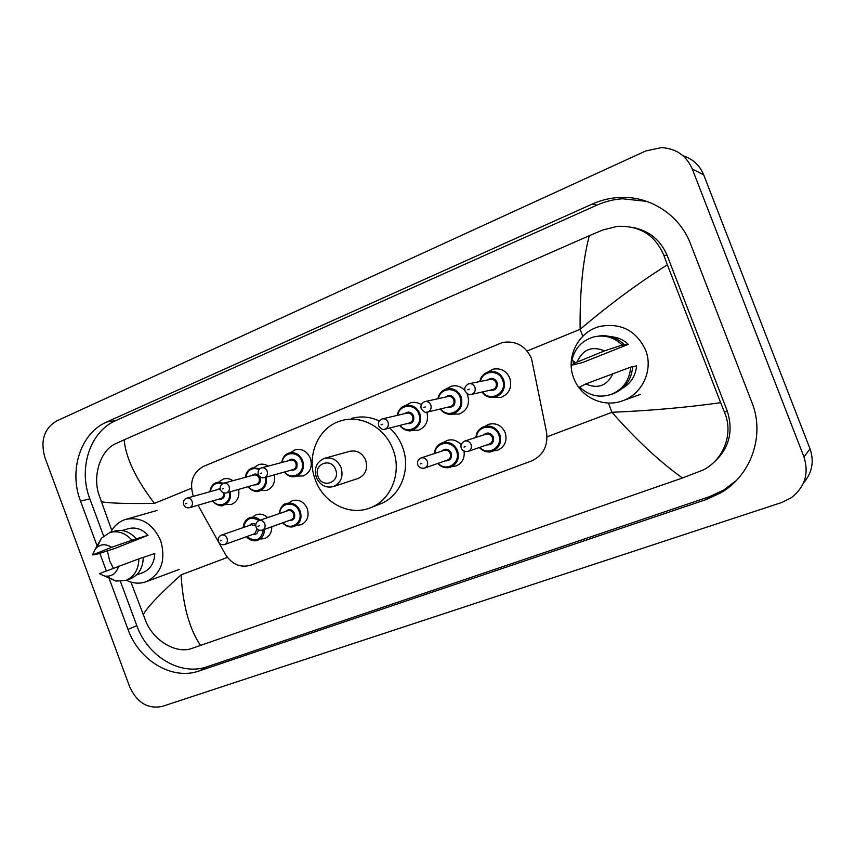 <?xml version="1.0" encoding="UTF-8"?>
<svg xmlns="http://www.w3.org/2000/svg" width="855" height="855" viewBox="0 0 855 855"><rect width="100%" height="100%" fill="white"/><g stroke="black" fill="none" stroke-linecap="round" stroke-linejoin="round"><path stroke-width="1.28" d="M271.74 526.776C271.805 532.483 269.528 536.384 264.911 538.447L261.01 539.045M289.161 502.58L292.506 500.635C299.079 499.106 303.995 501.778 307.276 508.65C309.36 516.206 307.308 521.571 301.11 524.724L297.113 525.355M464.051 451.194C464.853 458.227 462.245 463.132 456.228 465.922L451.75 466.67M484.892 426.356L488.643 424.315C496.124 422.573 501.65 425.341 505.198 432.63C507.421 440.752 504.952 446.588 497.802 450.158L493.196 450.938M238.609 489.402C239.731 496.798 237.316 501.81 231.363 504.439L225.442 504.589M274.284 474.878C275.492 482.477 273.002 487.639 266.803 490.375L260.7 490.535M290.465 452.648L295.221 449.762C302.039 448.426 307.095 451.29 310.408 458.333C312.663 466.777 310.258 472.644 303.204 475.936L296.899 476.096M426.891 412.228C428.836 420.863 426.057 426.848 418.544 430.172L411.512 430.311M466.948 393.524L467.653 395.106C470.026 404.137 467.204 410.453 459.178 414.044L451.761 414.141M487.681 372.085L493.079 369.189C500.741 367.8 506.331 370.781 509.837 378.145C512.241 387.347 509.291 393.792 500.977 397.457L493.036 397.457M198.039 505.23L225.228 554.072C231.823 564.353 240.287 568.062 250.643 565.208L531.767 460.877C543.32 455.202 548.247 445.69 546.559 432.331L531.489 358.437C525.462 345.709 515.789 340.397 502.473 342.502L203.543 466.36C192.557 472.548 189.169 482.562 193.348 496.37M443.499 442.484L447.176 440.443C452.541 438.925 457.19 440.378 461.112 444.803M253.144 516.602L256.415 514.678C260.454 513.449 264.195 514.421 267.636 517.617M446.021 389.089L451.216 386.236C456.474 384.996 461.037 386.439 464.917 390.543M405.494 405.633L410.55 402.791C414.322 401.807 417.903 402.427 421.301 404.661M254.202 467.45L258.851 464.575C262.079 463.677 265.2 464.18 268.246 466.093M218.901 481.867L223.444 479.003C226.714 478.084 229.877 478.65 232.934 480.713M44.909 457.511C40.196 440.795 44.075 428.622 56.548 421.002L645.739 150.961L661.364 147.616C676.038 148.417 686.341 155.546 692.283 168.991L803.957 456.912C809.183 473.446 804.929 487.083 791.206 497.802L781.748 502.494L162.247 706.412C147.894 709.265 137.046 702.746 129.704 686.843L44.909 457.511M683.049 155.792C692.839 158.923 699.721 165.272 703.686 174.837L810.027 448.864C814.355 461.476 812.175 472.847 803.497 482.957M109.077 578.29L128.004 629.398C138.938 660.605 172.304 680.644 199.108 670.972L706.273 499.534L720.765 492.854C751.032 475.53 765.268 435.441 751.908 402.449L690.498 243.793C679.49 214.434 648.988 195.229 618.422 197.537C609.401 198.125 600.734 200.273 592.451 203.982L106.629 422.039C80.541 433.111 68.603 470.549 80.53 501.148L97.085 545.885M99.832 553.303L106.351 570.926M646.797 201.385L622.59 198.777C613.666 199.365 605.116 201.481 596.929 205.136L115.82 420.564C89.925 431.54 78.04 468.572 89.839 498.839L103.615 536.01M120.448 581.475L136.821 625.668C147.648 656.533 180.726 676.305 207.316 666.697L709.255 496.734L723.576 490.139L736.23 480.628M711.852 464.126C728.834 449.88 733.953 432.096 727.188 410.795L667.221 255.613C660.691 240.223 649.351 230.861 633.213 227.516M682.472 477.988C659.793 461.86 636.291 439.962 611.977 412.302C650.666 410.635 686.886 407.429 720.647 402.684L724.527 412.377C733.611 433.239 724.11 459.124 703.505 469.844L682.472 477.988L191.499 648.55C176.867 653.861 154.83 641.731 146.397 622.686L130.922 582.084M111.759 530.399L98.549 493.613C92.639 473.991 101.179 450.104 115.425 443.798L124.114 439.823C125.888 458.13 136.009 479.313 154.466 503.392C126.561 503.798 108.777 503.232 101.114 501.671M720.647 402.684L667.381 264.826C638.952 282.642 609.872 304.134 580.139 329.314C579.69 292.496 582.725 261.288 589.266 235.724L124.114 439.823M589.266 235.724L602.764 229.995L617.182 226.372C639.561 225.378 655.101 234.975 663.779 255.153L667.381 264.826M143.063 614.841C147.263 607.178 159.928 593.862 181.057 574.881C182.959 605.639 189.457 629.173 200.572 645.482M573.78 378.199C565.219 357.443 578.322 331.355 600.349 326.321C621.147 322.763 636.206 330.639 645.546 349.952C653.594 369.584 642.5 393.973 622.867 400.696C603.758 408.156 580.673 397.372 573.78 378.199M632.679 366.87L636.58 365.865C635.628 375.869 630.883 383.361 622.344 388.373M613.131 373.272C607.285 385.669 598.126 389.239 585.686 383.981L630.712 367.116C629.601 380.411 622.985 389.538 610.876 394.508C599.366 398.045 589.181 395.737 580.31 387.604L579.722 386.994L580.534 386.77M585.686 383.981L579.722 386.994M630.712 367.116L632.689 366.613C631.578 379.823 625.005 388.886 612.96 393.834L611.549 394.294M622.344 345.42L628.297 344.362L582.319 362.638L571.386 365.256L571.974 360.073C574.817 348.295 581.977 340.611 593.466 336.998C604.41 334.465 613.997 337.137 622.216 345.025L624.246 344.661L622.344 345.42M610.759 336.71C617.502 337.116 623.348 339.67 628.297 344.362M577.178 361.783C582.843 349.385 591.959 345.751 604.528 350.881L575.543 362.723L571.974 360.073M571.386 365.256L575.543 362.723M604.528 350.881L622.216 345.025M573.758 363.792L573.972 361.558M598.137 336.143C608.183 334.658 616.883 337.501 624.246 344.661M113.32 568.201L109.654 560.816L107.377 550.802M110.722 532.259C114.078 525.868 118.941 521.614 125.3 519.498C140.893 516.335 152.703 523.41 160.719 540.723C166.105 560.282 161.274 573.94 146.237 581.699C139.686 584.018 133.049 583.538 126.337 580.246M143.277 557.407L154.808 553.495C154.306 563.071 150.288 569.473 142.742 572.69L136.522 574.923M118.621 566.138C116.333 573.63 111.663 576.933 104.609 576.035L99.362 573.652L138.884 558.828C138.596 569.601 134.256 576.794 125.877 580.417L115.938 581.079L106.287 576.259M138.884 558.828L143.266 557.342C142.977 568.051 138.649 575.212 130.302 578.824L125.877 580.417M96.882 547.339L101.499 538.137L109.761 532.547C117.937 530.335 125.332 532.889 131.98 540.2L148.043 535.283L115.329 548.29L96.102 554.478L92.436 554.948L95.439 548.771C100.131 543.972 105.528 543.481 111.642 547.307L92.436 554.948M122.083 530.528L127.961 528.785C135.282 526.766 141.973 528.935 148.043 535.283M111.642 547.307L131.98 540.2M110.584 532.302L114.281 531.212C122.415 529.01 129.789 531.543 136.394 538.821M318.071 476.534C312.898 464.169 331.248 456.816 335.62 469.619C340.782 482.124 322.335 489.274 318.071 476.534M316.318 477.4C313.86 468.284 316.51 461.935 324.269 458.387C331.826 456.784 337.436 459.862 341.113 467.621C343.539 476.598 340.995 482.904 333.482 486.548C325.787 488.344 320.059 485.298 316.318 477.4M357.882 478.522L358.277 478.394C365.545 474.878 368.024 468.829 365.694 460.225C362.157 452.797 356.749 449.848 349.439 451.397L325.124 458.141M315.388 480.018C305.759 456.014 318.423 426.581 341.562 420.628C361.366 414.557 385.145 427.65 393.001 449.484C402.235 472.548 391.056 500.453 370.13 507.881C349.353 516.345 323.489 502.89 315.388 480.018M351.726 418.373C360.97 415.872 370.151 416.727 379.267 420.959M389.709 428.002C395.352 433.143 399.574 439.374 402.395 446.705C411.469 469.363 400.439 496.798 379.802 504.119L370.13 507.881M547.061 436.787L611.977 412.302L608.429 403.036M582.789 336.229L580.139 329.314L527.15 350.988M154.466 503.392L191.477 488.248M181.057 574.881L227.419 557.396M803.957 456.912L810.027 448.864M692.283 168.991L703.686 174.837M115.82 420.564L106.629 422.039M89.839 498.839L80.53 501.148M596.929 205.136L592.451 203.982M709.255 496.734L706.273 499.534M207.316 666.697L199.108 670.972M136.821 625.668L128.004 629.398M727.188 410.795L724.527 412.377M667.221 255.613L663.779 255.153M479.794 381.565C480.98 376.542 483.951 373.282 488.686 371.765C495.515 370.514 500.496 373.175 503.627 379.748C505.765 387.956 503.135 393.695 495.729 396.955C490.204 398.312 485.64 396.677 482.017 392.039M482.626 391.9C490.139 403.004 507.966 392.605 502.58 380.112C498.967 369.2 482.402 370.279 480.414 381.448M487.745 379.962C491.593 377.354 494.724 378.134 497.14 382.303C497.931 388.149 495.526 390.799 489.915 390.254M469.812 394.593L471.597 394.401C469.63 395.416 467.461 394.283 465.067 391.002C464.137 388.052 465.334 385.658 468.636 383.82C471.5 383.275 473.595 384.397 474.92 387.176C475.818 390.639 474.717 393.054 471.597 394.401L492.897 389.581C495.889 388.288 496.958 385.979 496.092 382.677C494.831 380.026 492.822 378.968 490.075 379.492L469.374 383.671M467.792 389.773L469.406 389.121L467.792 389.773M446.449 388.961C441.917 390.329 439.053 393.589 437.846 398.761C438.946 393.749 441.811 390.479 446.449 388.961C453.118 387.71 458.002 390.34 461.091 396.859C463.207 404.917 460.695 410.55 453.535 413.735C448.244 415.06 443.809 413.489 440.24 409.021C445.915 414.162 450.35 415.733 453.535 413.735M440.806 408.882C448.255 419.634 465.302 409.449 460.054 397.222C456.463 386.364 440.165 387.518 438.444 398.633M445.541 397.073C449.292 394.433 452.359 395.202 454.764 399.349C455.576 405.056 453.278 407.664 447.87 407.172M426.463 412.26L427.66 412.057C425.79 413.093 423.653 411.971 421.216 408.701C420.361 405.548 421.515 403.197 424.679 401.658C427.479 401.123 429.52 402.224 430.824 404.971C431.722 408.38 430.663 410.742 427.66 412.057L450.66 406.488C453.556 405.227 454.582 402.972 453.727 399.723C452.477 397.094 450.51 396.047 447.828 396.57L425.277 401.529M423.759 407.557L425.32 406.927L423.759 407.557M405.43 405.655C401.358 406.531 398.59 409.791 397.126 415.423C398.141 410.432 400.888 407.172 405.43 405.655C411.939 404.415 416.727 407.023 419.784 413.478C421.878 421.397 419.463 426.912 412.548 430.033C407.44 431.337 403.132 429.819 399.627 425.469C405.388 430.514 409.705 432.032 412.548 430.033M400.151 425.341C407.514 435.804 423.866 425.822 418.747 413.852C415.177 403.058 399.178 404.244 397.693 415.295M404.575 413.681C408.209 411.041 411.223 411.789 413.606 415.915C414.429 421.483 412.228 424.048 406.991 423.599M384.173 429.36L385.028 429.189C383.254 430.225 381.127 429.125 378.669 425.886C377.889 422.584 379.011 420.275 382.046 418.961C384.771 418.426 386.77 419.516 388.063 422.242C388.94 425.587 387.935 427.895 385.028 429.189L409.641 422.926C412.431 421.686 413.403 419.474 412.57 416.289C411.341 413.681 409.406 412.644 406.788 413.157L382.538 418.843M381.041 424.807L382.559 424.198L381.041 424.807M281.744 462.502C282.471 457.649 284.939 454.465 289.161 452.979C295.221 451.782 299.72 454.326 302.659 460.61C304.679 468.134 302.542 473.36 296.257 476.278C291.651 477.496 287.686 476.075 284.362 472.035M284.758 471.928C291.812 481.686 306.421 472.313 301.633 460.984C298.171 450.457 283.123 451.632 282.139 462.405M288.424 460.727C291.758 458.12 294.59 458.836 296.909 462.876C297.743 468.123 295.777 470.549 291.021 470.165M264.462 477.635C261.598 478.159 259.546 477.111 258.317 474.472C257.558 471.319 258.616 469.117 261.491 467.877C264.013 467.375 265.894 468.444 267.123 471.084C267.968 474.247 267.081 476.427 264.462 477.635L293.286 469.534C295.819 468.369 296.685 466.274 295.873 463.25C294.686 460.717 292.88 459.701 290.444 460.193L261.79 467.803M260.262 473.595L261.662 473.029L260.262 473.595M266.247 477.133C267.294 483.877 265.071 488.451 259.589 490.866C255.121 492.053 251.252 490.663 247.993 486.698M248.345 486.602C254.769 495.462 268.171 488.258 265.189 477.432M251.819 475.562C255.057 472.975 257.825 473.681 260.112 477.689C260.946 482.829 259.054 485.223 254.427 484.849M226.543 492.875C223.743 493.431 221.712 492.395 220.462 489.755C219.692 486.698 220.729 484.539 223.583 483.267C226.041 482.765 227.879 483.823 229.097 486.442C229.931 489.552 229.076 491.689 226.543 492.875L256.596 484.229C259.044 483.086 259.877 481.034 259.076 478.052C257.911 475.551 256.137 474.546 253.764 475.027L223.839 483.193M222.289 488.932L223.636 488.387L222.289 488.932M245.353 477.325C246.005 472.516 248.388 469.374 252.503 467.899L259.92 468.69M259.14 469.438C252.139 467.087 247.661 469.684 245.706 477.229M230.348 491.775C231.299 498.326 229.14 502.751 223.882 505.059C219.553 506.213 215.781 504.856 212.574 500.966M212.895 500.87C219.147 509.473 232.026 502.665 229.3 492.085M216.187 489.99L220.163 488.462M220.376 489.509L218.057 489.466L186.946 498.155M192.119 501.372C192.941 504.429 192.129 506.534 189.671 507.688C186.85 508.223 184.851 507.207 183.654 504.621C183.066 501.201 184.092 499.074 186.732 498.219C189.126 497.738 190.922 498.786 192.119 501.372M185.364 503.841L186.679 503.317L185.364 503.841M189.671 507.688L220.879 498.529C223.155 497.492 223.989 495.569 223.369 492.758M209.924 491.732C210.522 486.987 212.831 483.877 216.839 482.423L223.978 483.161M224.576 493.057C224.769 497.621 222.845 499.641 218.816 499.138M222.653 483.652C216.059 481.857 211.922 484.518 210.245 491.646M475.904 437.439C476.545 432.106 479.27 428.494 484.08 426.602C491.165 424.946 496.392 427.575 499.758 434.479C501.874 442.185 499.534 447.721 492.769 451.098C487.671 452.701 483.182 451.515 479.302 447.528C484.411 451.825 488.91 453.011 492.769 451.098M479.879 447.336C488.013 456.827 503.766 446.534 498.732 434.864C494.895 423.289 477.176 425.298 476.481 437.258M483.524 434.981C487.361 431.861 490.631 432.512 493.324 436.937C494.211 442.313 492.063 444.963 486.869 444.899M489.445 443.991C492.191 442.655 493.132 440.432 492.288 437.333C490.93 434.543 488.825 433.496 485.971 434.18L464.468 441.148C467.45 440.432 469.641 441.533 471.062 444.45C471.949 447.71 470.966 450.029 468.113 451.429L489.445 443.991M465.58 446.492L463.976 447.101L465.58 446.492M434.34 453.567C434.917 448.298 437.557 444.728 442.238 442.879C449.132 441.266 454.24 443.873 457.553 450.703C459.627 458.291 457.382 463.731 450.809 467.012C445.872 468.572 441.511 467.386 437.717 463.474C441.875 467.503 446.246 468.679 450.809 467.012M438.252 463.282C446.214 472.633 461.465 462.576 456.517 451.087C452.733 439.641 435.452 441.586 434.874 453.385M441.704 451.141C445.434 448.063 448.619 448.725 451.269 453.097C452.156 458.387 450.072 460.984 445.028 460.898M447.496 460.033C450.158 458.718 451.066 456.538 450.232 453.481C448.896 450.735 446.844 449.698 444.066 450.361L420.895 457.991C423.781 457.297 425.918 458.398 427.318 461.273C428.195 464.479 427.244 466.755 424.486 468.123L447.496 460.033M421.836 463.314L420.286 463.912L421.836 463.314M279.393 513.577C279.777 508.597 282.075 505.252 286.265 503.542C292.474 502.088 297.134 504.621 300.233 511.14C302.21 518.301 300.265 523.378 294.409 526.349C290.027 527.727 286.094 526.562 282.631 522.865M282.994 522.726C290.326 531.575 303.792 522.373 299.207 511.525C295.616 500.624 279.98 502.27 279.756 513.449M285.837 511.365C289.15 508.479 292.036 509.131 294.515 513.321C295.392 518.28 293.564 520.695 289.054 520.556M291.127 519.808C293.489 518.622 294.28 516.591 293.489 513.705C292.239 511.087 290.369 510.082 287.868 510.67L258.98 520.577C261.566 519.968 263.5 521.037 264.804 523.773C265.638 526.776 264.826 528.903 262.389 530.132L291.127 519.808M259.364 525.793L257.986 526.327L259.364 525.793M243.248 527.567C243.6 522.651 245.823 519.359 249.895 517.681C253.561 516.559 256.992 517.382 260.187 520.171M259.022 520.567C251.007 516.089 245.855 518.376 243.579 527.45M258.36 529.79C257.847 533.349 255.944 534.909 252.663 534.471M224.705 544.55C221.509 545.201 219.436 544.197 218.453 541.546C217.683 538.607 218.645 536.47 221.349 535.134C223.86 534.535 225.752 535.593 227.035 538.297C227.847 541.258 227.077 543.342 224.705 544.55L254.662 533.744L257.227 528.924M221.605 540.317L220.259 540.83L221.605 540.317M255.773 525.9L251.445 524.735L221.349 535.134M264.409 529.405C264.377 534.696 262.229 538.297 257.943 540.189C253.668 541.525 249.842 540.371 246.443 536.716M249.5 525.408C251.263 523.378 253.358 523.078 255.784 524.51M246.774 536.587C255.517 542.551 261.032 540.285 263.329 529.79M622.59 198.777L618.422 197.537M723.576 490.139L720.765 492.854M580.598 386.546L580.31 387.604M610.876 394.508L612.96 393.834M622.867 400.696L640.331 394.422M126.508 519.156L157.096 510.446M104.609 576.035L115.938 581.079M146.237 581.699L179.058 569.494M95.439 548.771L101.499 538.137M495.729 396.955C485.362 398.163 485.245 394.967 481.996 392.05M488.686 371.765C480.221 375.644 481.119 378.241 479.773 381.576M296.257 476.278C291.929 477.603 287.943 476.203 284.298 472.056M289.161 452.979C285.089 454.24 282.599 457.425 281.68 462.523M259.589 490.866C256.671 492.64 252.781 491.262 247.907 486.719M252.503 467.899C248.549 469.128 246.133 472.281 245.267 477.347M223.882 505.059C221.306 506.876 217.512 505.519 212.489 500.987M216.839 482.423C212.991 483.609 210.651 486.73 209.838 491.764M484.08 426.602C475.572 431.251 476.972 433.72 475.872 437.45M464.468 441.148C461.379 443.189 460.321 445.53 461.294 448.17C462.138 450.617 464.415 451.707 468.113 451.429M442.238 442.879C437.675 444.547 435.035 448.116 434.308 453.577M420.895 457.991C417.945 459.68 416.909 461.989 417.785 464.906C418.832 467.493 421.066 468.572 424.486 468.123M286.265 503.542C282.962 503.862 280.643 507.218 279.318 513.609M258.98 520.577C256.265 521.892 255.292 524.062 256.062 527.086C256.949 529.715 259.065 530.731 262.389 530.132M282.556 522.886C286.35 526.68 290.305 527.834 294.409 526.349M249.895 517.681C245.973 519.092 243.728 522.394 243.162 527.599M246.358 536.737C250.109 540.488 253.967 541.643 257.943 540.189M333.482 486.548L358.277 478.394"/></g></svg>
